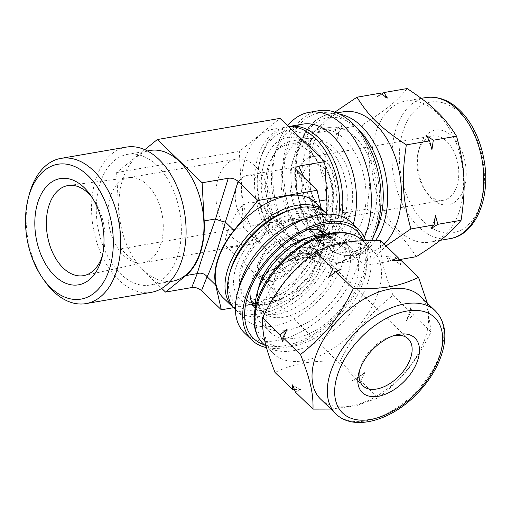 <?xml version="1.0" encoding="UTF-8"?>
<svg xmlns="http://www.w3.org/2000/svg" width="511" height="511" viewBox="0 0 511 511"><rect width="100%" height="100%" fill="white"/><g stroke="black" fill="none" stroke-linecap="round" stroke-linejoin="round"><path stroke-width="0.38" stroke-dasharray="2.56 1.92" d="M380.561 240.687C380.178 256.605 383.109 269.45 393.023 295.301C367.696 315.523 355.279 331.019 340.243 361.181L357.828 378.153L364.956 372.385L360.651 380.874L378.236 397.845C403.569 377.623 415.986 362.127 431.022 331.971L427.311 303.151M400.969 260.38L400.905 264.934L399.18 260.329M431.022 331.971L413.431 315L406.309 320.767L410.608 312.278L410.672 307.724L413.431 315M410.608 312.278L393.023 295.301M340.243 361.181C310.145 360.517 294.796 363.168 274.995 372.436M360.651 380.874L352.181 380.733L357.828 378.153M330.924 409.062L355.937 405.849L378.236 397.845M294.374 389.459L301.056 389.554L295.409 392.135M410.672 307.724A80.866 47.785 -46 0 1 406.309 320.767M392.493 260.24A80.866 47.785 -46 0 1 400.905 264.934M364.956 372.385A80.866 47.785 -46 0 1 352.181 380.733M328.599 277.409A80.866 47.785 -46 0 1 341.374 269.061M301.056 389.554A80.866 47.785 -46 0 1 292.643 384.86M282.877 342.063A80.866 47.785 -46 0 1 287.246 329.027M365.646 240.624A76.835 45.402 -46 0 1 339.745 314.444A76.835 45.402 -46 0 1 266.506 347.614M363.295 240.707A74.465 44.003 -46 0 1 337.547 314.731A74.465 44.003 -46 0 1 264.302 344.772M334.814 112.139L312.106 133.633C307.041 166.95 308.107 186.732 316.641 217.705L339.879 213.7L341.252 204.272L343.603 213.055L366.841 209.044C371.906 175.72 370.839 155.944 362.305 124.965C386.252 109.871 396.804 101.306 407.158 88.55M381.513 94.069L377.201 96.822L380.19 93.206M362.305 124.965L339.068 128.976L337.694 138.398L335.344 129.622L342.057 125.355L339.068 128.976M335.344 129.622L312.106 133.633M316.641 217.705C328.726 237.104 340.345 248.314 366.029 265.369L389.261 261.357L385.779 255.877L392.991 260.719L398.931 259.69M343.603 213.055L347.084 218.536L339.879 213.7M416.229 256.707C404.144 237.308 392.525 226.098 366.841 209.044M366.029 265.369L386.022 245.957M392.991 260.719L395.98 257.097L389.261 261.357M342.057 125.355A80.866 50.781 -99.8 0 0 337.694 138.398M387.402 98.042A80.866 50.781 -99.8 0 0 377.201 96.822M341.252 204.272A80.866 50.781 -99.8 0 0 347.084 218.536M431.936 149.646A80.866 50.781 -99.8 0 0 426.097 135.383M385.779 255.877A80.866 50.781 -99.8 0 0 395.98 257.097M431.124 228.564A80.866 50.781 -99.8 0 0 435.487 215.521M318.679 110.708A76.835 48.251 -99.8 0 0 284.199 194.627A76.835 48.251 -99.8 0 0 344.81 262.143A76.835 48.251 -99.8 0 0 371.586 240.54M374.978 228.142A74.465 46.763 -99.8 0 0 350.45 123.975A74.465 46.763 -99.8 0 0 287.086 149.493A74.465 46.763 -99.8 0 0 302.046 236.184A74.465 46.763 -99.8 0 0 374.978 228.142M344.127 218.344A51.573 32.385 -99.8 0 0 339.521 163.213A51.573 32.385 -99.8 0 0 305.418 138.628A51.573 32.385 -99.8 0 0 283.26 163.878A51.573 32.385 -99.8 0 0 293.621 223.92A51.573 32.385 -99.8 0 0 322.958 240.279A51.573 32.385 -99.8 0 0 344.127 218.344M330.208 220.752A51.573 32.385 -99.8 0 0 331.198 217.43A51.573 32.385 -99.8 0 0 320.838 157.394A51.573 32.385 -99.8 0 0 291.494 141.036A51.573 32.385 -99.8 0 0 268.352 197.361A51.573 32.385 -99.8 0 0 309.034 242.68A51.573 32.385 -99.8 0 0 330.208 220.752M287.655 125.757A76.835 48.251 -99.8 0 0 275.978 149.991A76.835 48.251 -99.8 0 0 291.411 239.442A76.835 48.251 -99.8 0 0 335.127 263.81A76.835 48.251 -99.8 0 0 364.273 237.36M302.71 124.141A66.309 41.64 -99.8 0 0 274.215 156.602A66.309 41.64 -99.8 0 0 287.54 233.802A66.309 41.64 -99.8 0 0 325.264 254.836A66.309 41.64 -99.8 0 0 352.481 226.635A66.309 41.64 -99.8 0 0 353.21 224.323M288.53 126.594A66.309 41.64 -99.8 0 0 260.495 158.972A66.309 41.64 -99.8 0 0 273.813 236.165A66.309 41.64 -99.8 0 0 311.544 257.199A66.309 41.64 -99.8 0 0 338.761 229.005A66.309 41.64 -99.8 0 0 341.763 216.466M333.089 227.203A62.099 38.996 -99.8 0 0 312.63 140.34A62.099 38.996 -99.8 0 0 259.792 161.617A62.099 38.996 -99.8 0 0 272.267 233.91A62.099 38.996 -99.8 0 0 333.089 227.203M329.423 223.665A55.782 35.029 80.2 0 1 279.338 235.501A55.782 35.029 80.2 0 1 267.368 154.552A55.782 35.029 80.2 0 1 319.286 155.133A55.782 35.029 80.2 0 1 330.496 220.081A55.782 35.029 80.2 0 1 329.423 223.665M349.665 215.655A48.941 30.737 -99.8 0 0 345.289 163.335A48.941 30.737 -99.8 0 0 312.93 140.008A48.941 30.737 -99.8 0 0 291.896 163.961A48.941 30.737 -99.8 0 0 301.733 220.944A48.941 30.737 -99.8 0 0 329.576 236.465A48.941 30.737 -99.8 0 0 349.665 215.655M362.516 219.736A58.484 36.722 -99.8 0 0 357.291 157.216A58.484 36.722 -99.8 0 0 318.621 129.34A58.484 36.722 -99.8 0 0 293.493 157.969A58.484 36.722 -99.8 0 0 305.239 226.054A58.484 36.722 -99.8 0 0 338.512 244.603A58.484 36.722 -99.8 0 0 362.516 219.736M325.45 219.832A48.941 30.737 -99.8 0 0 321.074 167.512A48.941 30.737 -99.8 0 0 288.715 144.185A48.941 30.737 -99.8 0 0 266.748 197.642A48.941 30.737 -99.8 0 0 305.361 240.643A48.941 30.737 -99.8 0 0 325.45 219.832M336.161 207.21A32.627 20.491 -99.8 0 0 333.242 172.328A32.627 20.491 -99.8 0 0 311.665 156.775A32.627 20.491 -99.8 0 0 297.025 192.417A32.627 20.491 -99.8 0 0 322.767 221.084A32.627 20.491 -99.8 0 0 336.161 207.21M331.882 203.084A25.263 15.86 -99.8 0 0 329.621 176.078A25.263 15.86 -99.8 0 0 312.924 164.037A25.263 15.86 -99.8 0 0 301.586 191.631A25.263 15.86 -99.8 0 0 321.515 213.822A25.263 15.86 -99.8 0 0 331.882 203.084M456.789 186.394A32.627 20.491 -99.8 0 0 453.877 151.512A32.627 20.491 -99.8 0 0 432.3 135.964A32.627 20.491 -99.8 0 0 418.279 151.933A32.627 20.491 -99.8 0 0 424.833 189.92A32.627 20.491 -99.8 0 0 443.401 200.267A32.627 20.491 -99.8 0 0 456.789 186.394M463.879 188.648A37.891 23.793 -99.8 0 0 451.405 135.645A37.891 23.793 -99.8 0 0 419.161 148.624A37.891 23.793 -99.8 0 0 426.774 192.736A37.891 23.793 -99.8 0 0 463.879 188.648M459.217 211.695A71.572 44.942 -99.8 0 0 452.823 135.179A71.572 44.942 -99.8 0 0 405.498 101.069A71.572 44.942 -99.8 0 0 373.381 179.24A71.572 44.942 -99.8 0 0 429.84 242.125A71.572 44.942 -99.8 0 0 459.217 211.695M343.347 111.794A71.572 44.942 -99.8 0 0 311.225 189.964A71.572 44.942 -99.8 0 0 367.684 252.856A71.572 44.942 -99.8 0 0 384.144 244.143M373.317 217.871A58.484 36.722 -99.8 0 0 368.092 155.35A58.484 36.722 -99.8 0 0 329.429 127.475A58.484 36.722 -99.8 0 0 303.183 191.35A58.484 36.722 -99.8 0 0 349.313 242.738A58.484 36.722 -99.8 0 0 373.317 217.871M250.128 289.386A51.573 30.475 -46 0 1 251.527 281.772A51.573 30.475 -46 0 1 252.421 278.834A51.573 30.475 -46 0 1 300.296 231.24A51.573 30.475 -46 0 1 307.852 229.567M326.797 234.006A51.573 30.475 -46 0 1 327.787 234.894A51.573 30.475 -46 0 1 313.901 293.167A51.573 30.475 -46 0 1 256.158 309.117A51.573 30.475 -46 0 1 255.238 308.159M251.936 302.946A51.573 30.475 -46 0 1 245.619 298.948A51.573 30.475 -46 0 1 241.875 268.658A51.573 30.475 -46 0 1 277.096 226.731A51.573 30.475 -46 0 1 317.248 224.725A51.573 30.475 -46 0 1 321.464 230.895M322.332 233.291A51.573 30.475 -46 0 1 321.879 252.07A51.573 30.475 -46 0 1 273.11 302.601A51.573 30.475 -46 0 1 254.357 303.726M351.287 222.464A76.835 45.402 -46 0 1 330.598 309.283A76.835 45.402 -46 0 1 244.571 333.044M302.518 219.443A66.309 39.181 -46 0 1 337.867 224.144A66.309 39.181 -46 0 1 320.014 299.069A66.309 39.181 -46 0 1 245.772 319.573A66.309 39.181 -46 0 1 239.819 284.416M337.867 224.144L327.481 214.122A66.309 39.181 -46 0 1 327.481 214.122A66.309 39.181 -46 0 1 309.628 289.041A66.309 39.181 -46 0 1 235.386 309.551A66.309 39.181 -46 0 1 235.379 309.545L245.772 319.573M289.009 210.391A62.099 36.696 -46 0 1 328.292 245.293A62.099 36.696 -46 0 1 266.57 309.251A62.099 36.696 -46 0 1 230.289 271.232M236.203 266.857A55.782 32.966 134 0 0 269.987 303.572A55.782 32.966 134 0 0 322.735 248.914A55.782 32.966 134 0 0 292.739 214.147A55.782 32.966 134 0 0 236.203 266.857M258.215 263.063A27.083 16.001 -46 0 1 276.713 241.045A27.083 16.001 -46 0 1 297.792 239.991A27.083 16.001 -46 0 1 290.504 270.587A27.083 16.001 -46 0 1 260.182 278.961A27.083 16.001 -46 0 1 258.215 263.063M259.614 262.82A25.263 14.928 -46 0 1 276.866 242.284A25.263 14.928 -46 0 1 296.527 241.301A25.263 14.928 -46 0 1 289.731 269.84A25.263 14.928 -46 0 1 261.447 277.652A25.263 14.928 -46 0 1 259.614 262.82M305.214 238.477A48.941 28.923 -46 0 1 331.307 241.946A48.941 28.923 -46 0 1 318.129 297.249A48.941 28.923 -46 0 1 263.331 312.387A48.941 28.923 -46 0 1 258.936 286.435M326.535 234.076A58.484 34.556 -46 0 1 343.469 240.425A58.484 34.556 -46 0 1 327.723 306.504A58.484 34.556 -46 0 1 262.245 324.594A58.484 34.556 -46 0 1 255.289 307.897M241.454 265.956A48.941 28.923 -46 0 1 274.873 226.162A48.941 28.923 -46 0 1 312.975 224.259A48.941 28.923 -46 0 1 299.797 279.562A48.941 28.923 -46 0 1 244.999 294.694A48.941 28.923 -46 0 1 241.454 265.956M274.892 277.562A25.263 14.928 -46 0 1 292.139 257.027A25.263 14.928 -46 0 1 311.806 256.043A25.263 14.928 -46 0 1 305.003 284.582A25.263 14.928 -46 0 1 276.719 292.394A25.263 14.928 -46 0 1 274.892 277.562M269.24 278.533A32.627 19.277 -46 0 1 291.519 252.012A32.627 19.277 -46 0 1 316.922 250.741A32.627 19.277 -46 0 1 308.133 287.604A32.627 19.277 -46 0 1 271.603 297.696A32.627 19.277 -46 0 1 269.24 278.533M359.54 370.398A32.627 19.277 -46 0 1 359.987 368.52A32.627 19.277 -46 0 1 360.555 366.655A32.627 19.277 -46 0 1 390.838 336.545A32.627 19.277 -46 0 1 392.704 336.034M420.004 296.093A71.572 42.292 -46 0 1 400.733 376.965A71.572 42.292 -46 0 1 320.601 399.097M268.364 311.665A71.572 42.292 -46 0 1 317.242 253.482A71.572 42.292 -46 0 1 372.953 250.69A71.572 42.292 -46 0 1 353.682 331.562A71.572 42.292 -46 0 1 273.551 353.695A71.572 42.292 -46 0 1 268.364 311.665M266.18 298.143A58.484 34.556 -46 0 1 306.121 250.601A58.484 34.556 -46 0 1 351.645 248.32A58.484 34.556 -46 0 1 335.899 314.399A58.484 34.556 -46 0 1 270.421 332.482A58.484 34.556 -46 0 1 266.18 298.143M227.056 232.99L224.942 241.422L225.83 245.81L232.62 246.545L245.842 243.543L259.799 236.925L268.594 225.817L268.76 215.508L263.433 206.834L258.093 203.148L249.687 201.902L241.984 205.927L235.775 213.77L230.806 223.39L227.056 232.99M266.129 214.428A25.263 15.86 80.2 0 1 255.762 225.172A25.263 15.86 80.2 0 1 235.833 202.976A25.263 15.86 80.2 0 1 247.171 175.382A25.263 15.86 80.2 0 1 263.874 187.422A25.263 15.86 80.2 0 1 266.129 214.428M297.287 171.172L314.144 206.757A8.419 3.443 154.7 0 1 313.275 205.952L296.01 169.499M233.489 307.705L280.52 299.587L304.46 269.706A66.839 39.494 -46 0 0 322.741 215.054L314.144 206.757C324.875 230.876 318.781 249.093 295.856 261.408A8.419 3.162 -118.5 0 1 296.278 256.484C305.795 251.418 312.304 244.526 315.83 235.795C319.797 223.658 317.222 214.722 313.275 205.946A8.419 3.443 154.7 0 1 315.504 201.704L304.198 177.841M280.52 299.587L260.712 280.475C258.79 278.514 258.675 277.013 260.361 275.978L296.278 256.484A8.419 3.162 -118.5 0 1 297.217 256.356C320.416 243.012 326.516 224.795 315.504 201.704L319.541 201.008M260.361 275.978L288.236 270.913L243.434 227.676L239.32 151.409L280.009 118.373M322.741 215.054L321.132 207.996M268.594 225.817A43.154 27.102 80.2 0 1 250.882 244.169A43.154 27.102 80.2 0 1 216.836 206.252A43.154 27.102 80.2 0 1 236.203 159.119A43.154 27.102 80.2 0 1 264.736 179.687A43.154 27.102 80.2 0 1 268.594 225.817M160.646 244.45A43.154 27.102 -99.8 0 0 157.024 198.805A43.154 27.102 -99.8 0 0 128.964 177.636A43.154 27.102 -99.8 0 0 128.261 177.745A43.154 27.102 -99.8 0 0 108.894 224.878A43.154 27.102 -99.8 0 0 142.933 262.795A43.154 27.102 -99.8 0 0 143.636 262.66A43.154 27.102 -99.8 0 0 160.646 244.45M223.166 297.76A66.309 39.181 134 0 0 274.784 295.173A66.309 39.181 134 0 0 320.065 241.269A66.309 39.181 134 0 0 315.255 202.324M326.67 213.374A66.839 41.972 80.2 0 1 308.58 254.395L288.236 270.913M288.67 126.734A66.309 41.64 -99.8 0 0 285.764 127.067A66.309 41.64 -99.8 0 0 256.005 199.494A66.309 41.64 -99.8 0 0 308.312 257.755A66.309 41.64 -99.8 0 0 335.529 229.56A66.309 41.64 -99.8 0 0 338.755 215.482M322.613 231.79A66.309 41.64 -99.8 0 0 316.692 160.901A66.309 41.64 -99.8 0 0 272.848 129.296A66.309 41.64 -99.8 0 0 243.089 201.724A66.309 41.64 -99.8 0 0 295.396 259.984A66.309 41.64 -99.8 0 0 322.613 231.79M102.392 255.698A45.709 28.705 -99.8 0 0 103.107 253.277A45.709 28.705 -99.8 0 0 93.922 200.063A45.709 28.705 -99.8 0 0 92.44 198.019M177.317 256.861A66.309 41.64 -99.8 0 0 171.396 185.978A66.309 41.64 -99.8 0 0 127.552 154.367A66.309 41.64 -99.8 0 0 97.793 226.795A66.309 41.64 -99.8 0 0 150.1 285.061A66.309 41.64 -99.8 0 0 177.317 256.861M172.705 281.159A66.309 41.64 80.2 0 1 120.392 222.892A66.309 41.64 80.2 0 1 150.151 150.47M126.294 147.111A73.68 46.265 -99.8 0 0 93.232 227.58A73.68 46.265 -99.8 0 0 151.352 292.318M29.255 194.461A73.68 46.265 -99.8 0 0 44.055 280.232M144.824 149.685L116.623 172.577L120.737 248.851L161.744 288.421M234.204 308.325A66.309 39.181 134 0 0 285.719 303.917A66.309 39.181 134 0 0 329.844 250.703A66.309 39.181 134 0 0 326.216 212.985M116.623 172.577L239.32 151.409M120.737 248.851L243.434 227.676M423.74 221.64A66.309 41.64 -99.8 0 0 484.294 172.482A66.309 41.64 -99.8 0 0 417.621 108.134A66.309 41.64 -99.8 0 0 423.74 221.64M425.682 97.582A71.572 44.942 -99.8 0 0 392.09 150.815A71.572 44.942 -99.8 0 0 418.266 226.641A71.572 44.942 -99.8 0 0 450.019 238.643M339.789 114.228A71.572 44.942 -99.8 0 0 329.621 114.157A71.572 44.942 -99.8 0 0 296.029 167.391A71.572 44.942 -99.8 0 0 322.211 243.217A71.572 44.942 -99.8 0 0 353.963 255.219A71.572 44.942 -99.8 0 0 375.502 240.566M357.291 128.408A68.417 42.962 -99.8 0 0 299.472 147.34A68.417 42.962 -99.8 0 0 320.653 241.051A68.417 42.962 -99.8 0 0 375.253 232.524M435.276 310.835A71.572 42.292 -46 0 1 416.005 391.707A71.572 42.292 -46 0 1 335.874 413.84M362.567 240.668A71.572 42.292 -46 0 1 343.296 321.54A71.572 42.292 -46 0 1 263.165 343.673M258.566 299.452A68.417 40.426 -46 0 1 353.478 237.423A68.417 40.426 -46 0 1 321.055 334.322A68.417 40.426 -46 0 1 258.566 299.452M262.073 275.429L297.217 256.356L308.58 254.395M304.46 269.706L295.856 261.408L260.712 280.475M305.418 138.628L291.494 141.036M322.958 240.279L309.034 242.68M293.621 223.92L302.046 236.184M283.26 163.878L287.086 149.493M344.81 262.143L335.127 263.81M287.54 233.802L291.411 239.442M274.215 156.602L275.978 149.991M325.264 254.836L311.544 257.199M272.267 233.91L273.813 236.165M259.792 161.617L260.495 158.972M320.838 157.394L319.286 155.133M331.198 217.43L330.496 220.081M301.733 220.944L305.239 226.054M291.896 163.961L293.493 157.969M312.93 140.008L288.715 144.185M329.576 236.465L305.361 240.643M432.3 135.964L311.665 156.775M443.401 200.267L322.767 221.084M424.833 189.92L426.774 192.736M418.279 151.933L419.161 148.624M421.262 98.348L405.498 101.069M440.284 240.323L429.84 242.125M336.87 112.912L329.621 114.157C315.951 116.987 305.942 126.888 299.606 143.859C294.47 158.653 293.397 174.973 296.393 192.819C300.302 213.777 308.465 230.474 320.882 242.904C331.364 252.856 342.396 256.956 353.963 255.219L367.684 252.856M329.429 127.475L318.621 129.34M349.313 242.738L338.512 244.603M327.787 234.894L317.248 224.725M256.158 309.117L245.619 298.948M251.527 281.772L246.864 298.935M300.296 231.24L317.274 225.971M321.879 252.07L322.735 248.914M273.11 302.601L269.987 303.572M331.307 241.946L323.233 234.159M319.043 230.116L312.975 224.259M263.331 312.387L255.257 304.594M251.067 300.551L244.999 294.694M311.806 256.043L296.527 241.301M276.719 292.394L261.447 277.652M408.232 338.857L316.922 250.741M362.919 385.818L271.603 297.696M359.987 368.52L358.914 372.462M390.838 336.545L394.741 335.337M372.953 250.69L362.631 240.732M273.551 353.695L266.244 346.643M351.645 248.32L343.469 240.425M270.421 332.482L262.245 324.594M225.824 245.81L260.182 278.961M263.44 206.834L297.792 239.991M312.924 164.037L247.171 175.382M321.515 213.822L255.762 225.172M236.203 159.119L128.261 177.745M250.882 244.169L142.933 262.795M285.764 127.067L272.848 129.296M308.312 257.755L295.396 259.984M128.964 177.636L68.666 185.448M143.636 262.66L84.206 275.512M147.424 150.943L127.552 154.367M169.971 281.631L150.1 285.061M93.922 200.063L90.907 195.675M103.107 253.277L101.734 258.425"/><path stroke-width="0.77" d="M312.994 409.107L295.409 392.135L292.643 384.86L292.586 389.408L274.995 372.436C265.081 346.586 262.149 333.74 262.533 317.823C277.569 287.661 289.986 272.165 315.313 251.942C335.114 242.674 350.463 240.023 380.561 240.687L398.146 257.659L392.493 260.24L400.969 260.38L418.554 277.352C398.752 286.626 383.403 289.277 353.312 288.613C338.276 318.768 325.858 334.264 300.532 354.487C310.445 380.337 313.377 393.189 312.994 409.107L330.924 409.062M315.313 251.942L332.904 268.914L328.599 277.409L335.721 271.641L341.374 269.061L332.904 268.914M335.721 271.641L353.312 288.613M399.18 260.329L398.146 257.659M427.311 303.151L418.554 277.352M292.586 389.408L294.374 389.459M262.533 317.823L280.117 334.794L282.877 342.063L282.941 337.516L300.532 354.487M282.941 337.516L287.246 329.027L280.117 334.794M266.506 347.614A76.835 45.402 -46 0 1 251.904 340.122A76.835 45.402 -46 0 1 246.334 295A76.835 45.402 -46 0 1 298.807 232.537A76.835 45.402 -46 0 1 358.62 229.541A76.835 45.402 -46 0 1 365.646 240.624M264.302 344.772A74.465 44.003 -46 0 1 246.864 298.935A74.465 44.003 -46 0 1 248.148 294.687A74.465 44.003 -46 0 1 317.274 225.971A74.465 44.003 -46 0 1 363.295 240.707M386.022 245.957L410.882 228.954C402.349 197.974 401.282 178.198 406.347 144.875C380.663 127.82 369.044 116.61 356.959 97.211L380.19 93.206L387.402 98.042L383.921 92.561L407.158 88.55C432.843 105.605 444.455 116.815 456.54 136.213C465.074 167.186 466.141 186.969 461.075 220.292C450.728 233.042 440.175 241.607 416.229 256.707L398.931 259.69M406.347 144.875L429.579 140.864L431.936 149.646L433.309 140.225L426.097 135.383L429.579 140.864M433.309 140.225L456.54 136.213M356.959 97.211L334.814 112.139M383.921 92.561L381.513 94.069M410.882 228.954L434.114 224.942L431.124 228.564L437.844 224.297L461.075 220.292M437.844 224.297L435.487 215.521L434.114 224.942M371.586 240.54A76.835 48.251 -99.8 0 0 376.352 229.471A76.835 48.251 -99.8 0 0 369.485 147.328A76.835 48.251 -99.8 0 0 318.679 110.708L308.995 112.382A76.835 48.251 -99.8 0 0 287.655 125.757M364.273 237.36A76.835 48.251 -99.8 0 0 366.662 231.138A76.835 48.251 -99.8 0 0 359.795 149.001A76.835 48.251 -99.8 0 0 308.995 112.382M353.21 224.323A66.309 41.64 -99.8 0 0 345.973 154.571A66.309 41.64 -99.8 0 0 302.71 124.141L288.99 126.511A66.309 41.64 -99.8 0 0 288.53 126.594M341.763 216.466A66.309 41.64 -99.8 0 0 288.99 126.511M384.144 244.143A71.572 44.942 -99.8 0 0 397.066 222.419A71.572 44.942 -99.8 0 0 390.666 145.91A71.572 44.942 -99.8 0 0 343.347 111.794L336.87 112.912M307.852 229.567A51.573 30.475 -46 0 1 326.797 234.006M255.238 308.159A51.573 30.475 -46 0 1 250.128 289.386M321.464 230.895A51.573 30.475 -46 0 1 322.332 233.291M254.357 303.726A51.573 30.475 -46 0 1 251.936 302.946M251.904 340.122L244.571 333.044A76.835 45.402 -46 0 1 237.672 292.305A76.835 45.402 -46 0 1 239.001 287.923A76.835 45.402 -46 0 1 310.324 217.022A76.835 45.402 -46 0 1 351.287 222.464L358.62 229.541M237.672 292.305L239.819 284.416A66.309 39.181 -46 0 1 240.962 280.635A66.309 39.181 -46 0 1 302.518 219.443L310.324 217.022M235.379 309.545A66.309 39.181 -46 0 1 229.433 274.394A66.309 39.181 -46 0 1 230.576 270.613A66.309 39.181 -46 0 1 292.132 209.421A66.309 39.181 -46 0 1 327.474 214.115M229.433 274.394L230.289 271.232A62.099 36.696 -46 0 1 231.362 267.694A62.099 36.696 -46 0 1 289.009 210.391L292.132 209.421M255.289 307.897A58.484 34.556 -46 0 1 256.995 293.582L258.936 286.435A48.941 28.923 -46 0 1 259.78 283.643A48.941 28.923 -46 0 1 305.214 238.477L312.291 236.28A58.484 34.556 -46 0 1 326.535 234.076M256.995 293.582A58.484 34.556 -46 0 1 258.004 290.248A58.484 34.556 -46 0 1 312.291 236.28M392.704 336.034A32.627 19.277 -46 0 1 408.232 338.857A32.627 19.277 -46 0 1 399.449 375.726A32.627 19.277 -46 0 1 362.919 385.818A32.627 19.277 -46 0 1 359.54 370.398M359.572 370.303A37.891 22.388 -46 0 1 394.741 335.337A37.891 22.388 -46 0 1 418.713 356.633A37.891 22.388 -46 0 1 381.053 395.661A37.891 22.388 -46 0 1 358.914 372.462A37.891 22.388 -46 0 1 359.572 370.303M335.874 413.84L320.601 399.097A71.572 42.292 -46 0 1 315.408 357.068A71.572 42.292 -46 0 1 364.286 298.884A71.572 42.292 -46 0 1 420.004 296.093L435.276 310.835C444.455 320.416 447.023 333.44 442.98 349.92C438.911 365.256 430.422 379.692 417.519 393.24C391.726 420.636 353.516 431.654 335.874 413.84A71.572 42.292 -46 0 1 330.687 371.81A71.572 42.292 -46 0 1 379.564 313.626A71.572 42.292 -46 0 1 435.276 310.835M321.132 207.996L317.088 190.284L257.902 200.497L233.961 230.378A66.839 39.494 -46 0 0 215.68 285.029L207.076 276.726A8.419 7.895 21.7 0 0 197.252 273.609L191.702 287.572C195.374 287.137 198.651 288.178 201.526 290.689L207.076 276.726C211.829 267.547 217.922 249.33 225.364 222.074A8.419 1.284 17.4 0 1 215.533 218.951C206.086 245.574 199.993 263.791 197.252 273.609L185.883 275.57A66.839 41.972 -99.8 0 0 204.17 220.912L202.113 182.778L228.276 178.262L215.533 218.951L204.17 220.912M257.902 200.497L238.1 181.386C235.22 178.876 231.949 177.834 228.276 178.262M215.68 285.029L221.333 309.8L201.526 290.689M304.198 177.841L298.648 166.12C296.163 166.618 295.281 167.749 296.01 169.499L317.088 190.284M161.744 288.421L165.538 292.081L185.883 275.57M165.538 292.081L191.702 287.572M298.648 166.12L324.811 161.61L326.868 199.744A66.839 41.972 80.2 0 1 326.67 213.374M221.333 309.8L233.489 307.705M326.216 212.985A66.309 39.181 134 0 0 325.034 211.758L315.255 202.324A66.309 39.181 134 0 0 241.02 222.834A66.309 39.181 134 0 0 223.166 297.76L232.939 307.194A66.309 39.181 134 0 0 234.204 308.325M338.755 215.482A66.309 41.64 -99.8 0 0 288.67 126.734M92.44 198.019A45.709 28.705 -99.8 0 0 68.666 185.448A45.709 28.705 -99.8 0 0 47.402 235.488A45.709 28.705 -99.8 0 0 84.206 275.512A45.709 28.705 -99.8 0 0 102.226 256.215A45.709 28.705 -99.8 0 0 102.392 255.698M147.424 150.943L150.151 150.47A66.309 41.64 80.2 0 1 193.995 182.076A66.309 41.64 80.2 0 1 199.922 252.964A66.309 41.64 80.2 0 1 172.705 281.159L169.971 281.631M42.119 277.409L44.055 280.232A73.68 46.265 -99.8 0 0 85.969 303.604L151.352 292.318A73.68 46.265 -99.8 0 0 181.597 260.987A73.68 46.265 -99.8 0 0 175.011 182.229A73.68 46.265 -99.8 0 0 126.294 147.111L60.911 158.391A73.68 46.265 -99.8 0 0 29.255 194.461L28.373 197.763A68.417 42.962 -99.8 0 0 42.119 277.409A68.417 42.962 -99.8 0 0 109.124 270.019A68.417 42.962 -99.8 0 0 86.589 174.321A68.417 42.962 -99.8 0 0 28.373 197.763M85.969 303.604A73.68 46.265 -99.8 0 0 116.214 272.274A73.68 46.265 -99.8 0 0 109.629 193.509A73.68 46.265 -99.8 0 0 60.911 158.391M100.699 261.894A53.904 33.847 -99.8 0 0 101.734 258.425A53.904 33.847 -99.8 0 0 90.907 195.675A53.904 33.847 -99.8 0 0 40.739 195.113A53.904 33.847 -99.8 0 0 52.301 273.328A53.904 33.847 -99.8 0 0 100.699 261.894M202.113 182.778L157.311 139.541L144.824 149.685M325.034 211.758A66.309 39.181 134 0 0 250.792 232.269A66.309 39.181 134 0 0 232.939 307.194M157.311 139.541L280.009 118.373L324.811 161.61M479.401 208.213A71.572 44.942 -99.8 0 0 473.001 131.697A71.572 44.942 -99.8 0 0 425.682 97.582C440.386 95.653 453.653 101.976 465.489 116.565C474.879 128.625 481.087 143.246 484.121 160.428C490.956 197.393 475.869 234.836 450.019 238.643A71.572 44.942 -99.8 0 0 479.401 208.213M375.502 240.566A71.572 44.942 -99.8 0 0 383.339 224.789A71.572 44.942 -99.8 0 0 339.789 114.228M375.253 232.524A68.417 42.962 -99.8 0 0 357.291 128.408M337.777 374.065A66.309 39.181 -46 0 1 429.77 313.939A66.309 39.181 -46 0 1 398.344 407.855A66.309 39.181 -46 0 1 337.777 374.065M266.244 346.643L263.165 343.673A71.572 42.292 -46 0 1 257.978 301.643A71.572 42.292 -46 0 1 306.849 243.46A71.572 42.292 -46 0 1 362.567 240.668L362.631 240.732M233.961 230.378L225.364 222.074L238.1 181.386M319.541 201.008L326.868 199.744M425.682 97.582L421.262 98.348M450.019 238.643L440.284 240.323M323.233 234.159L319.043 230.116M255.257 304.594L251.067 300.551M263.165 343.673C258.949 339.566 256.177 334.354 254.848 328.036C253.162 319.682 254.018 310.407 257.403 300.219C265.209 274.413 294.023 243.485 323.968 234.773C340.249 230.167 353.114 232.135 362.567 240.668"/></g></svg>
